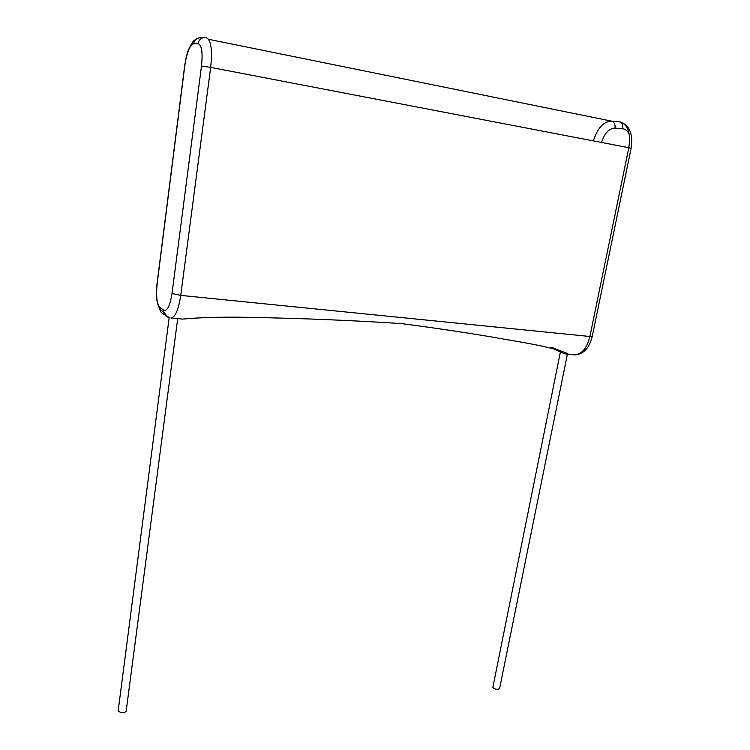 <?xml version="1.0" encoding="UTF-8"?>
<svg xmlns="http://www.w3.org/2000/svg" width="750" height="750" viewBox="0 0 750 750"><rect width="100%" height="100%" fill="white"/><g stroke="black" fill="none" stroke-linecap="round" stroke-linejoin="round"><path stroke-width="1.12" d="M118.303 709.809L118.191 710.634C118.894 711.881 120.544 712.5 123.169 712.481C125.381 712.247 126.413 711.572 126.253 710.456L177.694 318.647M567.394 354.206L499.641 688.331L498.019 689.4C495.347 689.297 493.631 688.584 492.872 687.253L492.966 686.766M573.244 354.741L574.941 354.891C582.019 354.056 587.006 347.925 589.884 336.497L628.819 147.703L210.675 67.387L180.741 295.397C178.631 309.131 175.509 316.688 171.375 318.075L182.569 319.097C219.319 315.666 261.253 317.691 296.878 318.544C333.506 319.734 368.475 321.431 401.775 323.634C433.809 327.825 464.222 332.344 493.012 337.191C520.144 342.131 552.478 346.678 567.853 353.7L566.925 354.159L564.009 353.616L553.575 348.788M172.012 293.475L201.516 65.991C202.875 52.322 201.722 44.878 198.056 43.65L193.584 43.8C189.722 45.281 186.797 52.547 184.809 65.597L157.134 283.866C155.906 296.109 156.825 303.975 159.891 307.453L163.781 310.209C167.278 311.372 170.025 305.803 172.012 293.475L180.741 295.397L589.884 336.497L592.275 336.262L631.116 148.303L628.819 147.703C630.956 132.572 627.75 123.909 619.172 121.716L611.428 121.097L208.65 39.319L611.409 121.097C603.413 121.612 597.403 128.212 593.381 140.897M168.947 317.484C166.134 316.8 164.428 315.028 163.819 312.178L167.053 316.35L170.091 317.869M601.491 142.453C604.594 133.162 609.094 128.381 614.981 128.109L622.744 128.794C625.631 129.113 627.816 131.053 629.288 134.597M193.584 43.8C194.578 39.431 197.175 37.444 201.375 37.847L202.753 37.781M198.056 43.65C199.059 39.234 201.684 37.228 205.922 37.622C210.928 39.178 212.503 49.106 210.675 67.387L201.516 65.991M631.125 148.228C633.309 133.463 629.325 124.622 619.191 121.716L611.438 121.097C614.259 122.062 615.441 124.397 614.981 128.109M164.728 314.597C162.094 313.837 160.491 312.113 159.919 309.403L163.819 312.178L163.781 310.209M199.491 37.744C190.669 41.419 193.95 41.878 191.625 43.688L188.503 49.697C187.2 52.772 185.934 58.078 184.697 65.597L157.031 283.791C155.428 293.878 156.394 302.409 159.919 309.403L159.891 307.453M619.191 121.716C622.022 122.691 623.212 125.044 622.744 128.794M118.191 710.634L169.181 317.578M492.872 687.253L560.353 352.181M566.934 354.159L574.941 354.891C583.612 354.178 589.378 348.047 592.228 336.497M551.016 347.137L567.853 353.7"/></g></svg>
